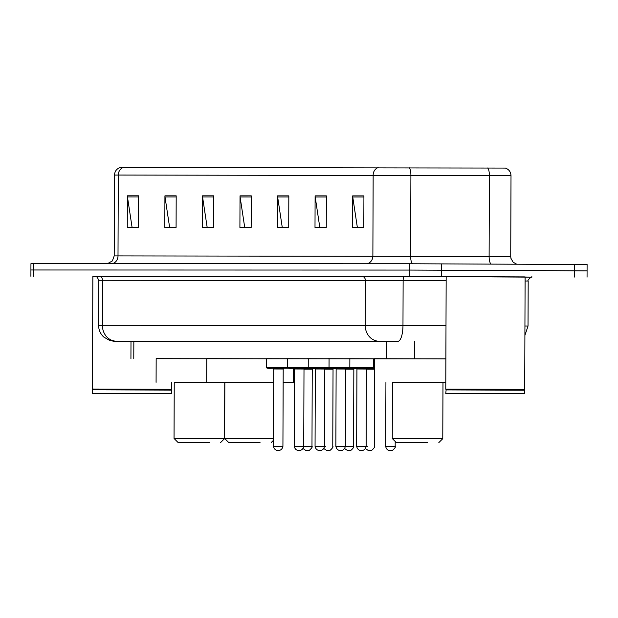 <?xml version="1.0" encoding="UTF-8"?>
<svg xmlns="http://www.w3.org/2000/svg" width="618" height="618" viewBox="0 0 618 618"><rect width="100%" height="100%" fill="white"/><g stroke="black" fill="none" stroke-linecap="round" stroke-linejoin="round"><path stroke-width="0.93" d="M266.659 358.703L287.463 358.749M308.235 367.44L287.432 367.386L287.463 358.695L286.667 358.695L308.258 358.757M329.031 367.447L308.227 367.386L308.258 358.695L307.47 358.703L329.062 358.764M349.834 367.455L329.031 367.393L329.062 358.703L328.274 358.71L349.865 358.764M373.511 367.486L349.834 367.401L349.865 358.71L349.07 358.71L374.338 358.803L373.542 358.803L373.511 367.486L372.963 368.235L356.308 368.228M373.542 358.919L374.384 358.919M445.879 358.849L156.161 358.734M92.847 276.601L409.216 276.393L531.488 277.15M30.9 276.3L30.923 269.981L409.24 270.074L584.226 270.846M397.938 341.275L116.223 341.151A15.79 13.89 -90 0 1 102.395 325.307L102.549 280.309L98.749 280.317L98.594 325.315L402.975 325.477A15.79 4.983 90.2 0 1 397.938 341.275L120.309 341.206A15.79 9.803 90.3 0 1 120.286 341.206L130.993 341.252M587.077 270.839L587.1 264.527L409.263 263.755L30.946 263.67L30.923 269.981L409.24 270.074L587.077 270.839L587.054 277.158M123.314 167.493L505.346 168.073C508.884 169.317 510.769 171.85 511.009 175.674L118.293 175.048A7.895 6.945 -90 0 1 123.314 167.493L120.201 167.509C116.655 168.722 114.755 171.24 114.492 175.064L114.206 255.898L510.723 256.509L510.924 258.309L513.118 262.194L516.679 264.187M326.381 195.867L326.265 227.447L315.002 227.439L315.11 195.867L326.381 195.867M363.925 195.875L363.817 227.455L352.554 227.455L352.662 195.875L363.925 195.875M213.735 195.836L213.627 227.416L202.364 227.416L202.472 195.836L213.735 195.836M176.192 195.829L176.084 227.409L164.813 227.401L164.929 195.829L176.192 195.829M138.641 195.821L138.532 227.393L127.269 227.393L127.378 195.813L138.641 195.821M288.83 195.86L288.722 227.432L277.459 227.432L277.567 195.86L288.83 195.86M251.287 195.852L251.171 227.424L239.908 227.424L240.023 195.844L251.287 195.852M123.87 167.54L130.398 167.578M251.171 227.285L244.697 227.285L240.101 196.941A6.319 5.554 -90 0 1 240.023 195.844M288.722 227.293L282.241 227.293L277.644 196.957A6.319 5.554 -90 0 1 277.567 195.86M138.532 227.254L132.059 227.254L127.462 196.91A6.319 5.554 -90 0 1 127.378 195.813M176.084 227.262L169.602 227.262L165.006 196.926A6.319 5.554 -90 0 1 164.929 195.829M213.627 227.277L207.154 227.277L202.557 196.933A6.319 5.554 -90 0 1 202.472 195.836M363.817 227.316L357.335 227.316L352.739 196.972A6.319 5.554 -90 0 1 352.662 195.875M326.265 227.308L319.792 227.3L315.195 196.964A6.319 5.554 -90 0 1 315.11 195.867M284.883 227.432L285.531 227.432M171.402 389.309L171.001 389.703L92.855 389.433L92.461 389.031L171.402 389.309L171.425 382.442M92.445 393.372L171.387 393.651L92.445 393.372L92.453 389.827L171.395 390.097L171.001 389.703M92.461 389.031L92.847 276.547L95.937 276.524M209.425 442.48L177.976 442.403L209.425 442.48M211.317 438.533L224.566 438.618L224.759 382.565L174.237 382.395L174.044 438.44L211.317 438.533M174.237 382.449L224.852 382.503M156.084 382.326L156.161 358.649L206.775 358.749M260.039 442.488L228.59 442.411L260.039 442.488M228.59 442.411L224.651 438.456L273.488 438.61M273.681 382.557L224.852 382.403L224.651 438.456M224.852 382.465L273.681 382.511M283.152 382.557L293.527 382.642L283.152 382.658M206.69 382.341L206.775 358.656L266.659 358.795M427.648 442.534L396.192 442.457L427.648 442.534M429.541 438.587L442.782 438.672L442.982 382.627L392.461 382.449L392.26 438.494L429.541 438.587M392.461 382.511L445.794 382.581M445.794 382.696L442.982 382.689M374.299 382.387L374.384 358.703L445.879 358.896M504.018 389.27L524.713 389.402L525.107 276.91L446.165 276.64L445.771 389.124L504.018 389.27M445.756 393.465L524.697 393.743L445.756 393.465L446.165 389.525L524.319 389.796L524.713 389.402M445.771 389.919L524.713 390.19L524.319 389.796M133.843 341.19L133.782 358.579M386.443 341.26L386.381 358.641M414.748 341.352L414.686 358.726M95.025 276.37L446.165 276.702M525.107 277.034L531.936 277.103M33.751 276.292L33.797 263.662M574.64 277.073L574.678 264.442M441.314 276.485L441.36 263.855M409.216 276.393L409.263 263.755M524.937 325.995L528.027 326.026L528.181 281.028L525.091 280.997M445.995 325.655L402.975 325.477L403.129 280.479L102.549 280.309A3.947 3.469 90 0 0 99.089 276.346M446.15 280.657L403.129 280.479A3.947 1.244 -89.8 0 1 404.396 276.532M379.066 341.221A15.79 13.89 -90 0 1 365.23 325.369L365.392 280.379A3.947 3.469 90 0 0 361.932 276.416M116.223 341.151L120.309 341.206M487.123 256.385L504.412 256.485M378.185 167.563A7.895 6.945 90 0 0 373.156 175.118L372.878 255.952A7.895 6.945 -90 0 1 366.86 263.747M409.131 167.648A7.895 2.495 90.2 0 1 410.9 175.226L410.622 256.061A7.895 2.495 -89.8 0 0 412.546 263.762M111.989 263.677A7.895 6.945 -90 0 0 118.007 255.891L118.293 175.048L114.492 175.064M487.633 167.972A7.895 2.495 90.2 0 1 489.394 175.543L489.116 256.377A7.895 2.495 -89.8 0 0 491.024 264.071M251.279 196.949L240.101 196.941M213.735 196.933L202.557 196.933M176.184 196.926L165.006 196.926M138.641 196.918L127.462 196.91M288.83 196.957L277.644 196.957M326.374 196.964L315.195 196.964M363.917 196.972L352.739 196.972M102.426 393.403L161.429 393.612M455.744 393.496L514.717 393.705M315.056 368.39L304.334 368.374M310.058 368.398L313.002 368.398L312.244 369.185L304.002 369.155M303.732 446.513L311.974 446.551L312.244 369.185M307.594 450.476L306.845 450.476L307.594 450.476M312.87 368.413L315.087 368.421L312.87 368.413M335.86 368.398L325.176 368.359M330.939 368.39L325.138 368.382L330.939 368.39M330.862 368.405L333.805 368.405L333.04 369.193L324.805 369.155M324.527 446.52L325.786 446.536M328.397 450.483L327.648 450.483L328.397 450.483M333.674 368.421L335.891 368.428L333.674 368.421M356.656 368.405L345.941 368.39M351.665 368.405L354.601 368.413L353.844 369.201L345.601 369.162M345.331 446.528L353.573 446.559L353.844 369.201M349.201 450.491L348.452 450.491L349.201 450.491M354.477 368.428L356.686 368.428L354.477 368.428M373.504 367.602L374.353 367.602M366.76 368.374L374.353 368.405L366.775 368.367M372.461 368.413L366.737 368.398M374.346 369.201L366.404 369.17M366.134 446.528L367.386 446.551M369.997 450.499L369.247 450.499L369.997 450.499M395.172 446.567C396.656 446.536 391.426 451.951 391.634 450.483L389.386 450.491C390.522 450.522 386.768 451.256 385.702 446.536L395.172 446.567L395.196 441.445M266.659 358.687L266.628 367.378L287.432 367.44M289.811 368.189L273.102 368.204M272.978 368.189L281.097 368.212L272.971 368.189L273.728 368.985L283.199 369.016L282.928 446.374C281.831 451.086 278.085 450.329 279.22 450.306L277.142 450.298C278.278 450.329 274.523 451.063 273.457 446.343L282.928 446.374M310.615 368.197L293.905 368.212M293.782 368.197L301.893 368.212L293.774 368.197L294.531 368.985L304.002 369.023L303.732 446.381C302.635 451.094 298.888 450.337 300.024 450.306L297.946 450.298C299.073 450.337 295.327 451.063 294.261 446.35L303.732 446.381M331.418 368.204L314.709 368.22M314.585 368.204L322.696 368.22L314.577 368.204L315.327 368.992L324.805 369.023L324.535 446.389C323.43 451.094 319.691 450.337 320.819 450.313L318.741 450.306C319.877 450.337 316.13 451.07 315.056 446.35L324.535 446.389M352.214 368.204L335.504 368.22M335.381 368.204L343.5 368.228L335.373 368.204L336.13 369L345.601 369.031L345.331 446.389C344.234 451.101 340.487 450.344 341.623 450.321L339.545 450.313C340.68 450.344 336.926 451.078 335.86 446.358L345.331 446.389M356.184 368.212L364.296 368.228L356.177 368.212L356.934 369L366.404 369.039L366.134 446.397C365.037 451.109 361.291 450.352 362.426 450.321L360.348 450.321C361.476 450.352 357.729 451.078 356.663 446.366L366.134 446.397M361.012 450.329L361.762 450.329L361.012 450.329M130.993 341.19L130.931 358.587M98.749 280.317C97.505 277.273 96.253 275.96 94.994 276.362M531.967 277.103C532.43 275.497 526.451 281.074 528.181 281.028M98.594 325.315C98.656 329.935 100.363 333.836 103.716 337.011L109.687 340.448C115.581 341.569 111.101 341.02 120.286 341.206M524.898 335.404L528.027 326.026M511.009 175.674L510.723 256.509M114.206 255.898L112.376 260.927L107.486 263.677M171.387 393.651L171.395 390.097M92.855 389.433L92.453 389.827M220.603 442.55L224.566 438.618M177.976 442.403L174.044 438.44M271.217 442.565L273.48 440.317M293.527 382.642L293.581 368.212M438.826 442.604L442.782 438.672M396.192 442.457L392.26 438.494M524.697 393.743L524.713 390.19M446.165 389.525L445.771 389.124M303.067 448.568L305.786 450.422L308.428 450.46C308.227 451.928 313.45 446.513 311.974 446.551M323.863 448.568L326.59 450.429L329.232 450.468C329.023 451.936 334.253 446.52 332.77 446.551L333.04 369.193M344.666 448.575L347.386 450.429L350.035 450.476C349.827 451.943 355.049 446.528 353.573 446.559M365.47 448.583L368.189 450.437L370.831 450.476C370.63 451.943 375.852 446.536 374.377 446.567L374.601 382.395M385.702 446.536L385.926 382.48M273.457 446.343L273.728 368.985M281.02 368.228L283.963 368.228L283.199 369.016M266.628 367.378C266.095 368.266 268.289 368.544 273.21 368.204M294.261 446.35L294.531 368.985M301.816 368.228L304.759 368.235L304.002 369.023M287.432 367.386C286.891 368.274 289.085 368.552 294.014 368.212M315.056 446.35L315.327 368.992M322.619 368.235L325.562 368.243L324.805 369.023M308.227 367.386C307.694 368.282 309.888 368.552 314.809 368.22M335.86 446.358L336.13 369M343.423 368.243L346.366 368.243L345.601 369.031M329.031 367.393C328.498 368.282 330.692 368.56 335.613 368.22M356.663 446.366L356.934 369M364.218 368.251L367.162 368.251L366.404 369.039M349.834 367.401C349.294 368.289 351.488 368.567 356.416 368.228"/></g></svg>
